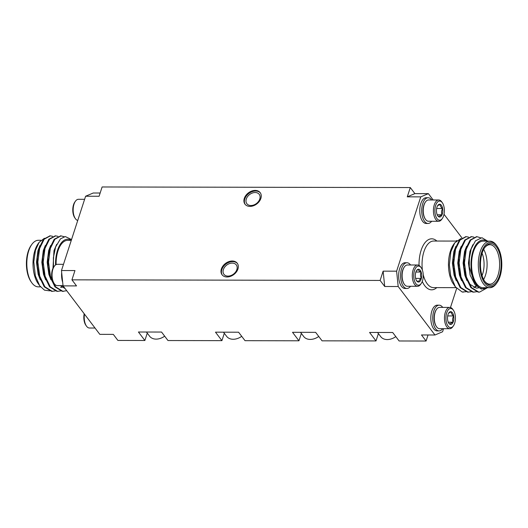 <?xml version="1.0" encoding="UTF-8"?>
<svg xmlns="http://www.w3.org/2000/svg" width="528" height="528" viewBox="0 0 528 528"><rect width="100%" height="100%" fill="white"/><g stroke="black" fill="none" stroke-linecap="round" stroke-linejoin="round"><path stroke-width="0.79" d="M428.043 334.983L426.076 341.029L399.115 340.976L392.68 332.495L369.567 332.449L376.002 340.936L322.067 340.831L315.632 332.35L292.519 332.303L298.954 340.784L245.025 340.685L238.59 332.204L215.477 332.158L221.912 340.639L167.983 340.54L161.548 332.053L138.435 332.013L144.87 340.494L117.902 340.441L113.309 334.382L99.825 334.356L63.056 285.879L61.472 270.534L74.956 270.56L71.94 279.847L380.114 280.434L384.714 286.493L383.13 271.148L396.614 271.174L398.191 286.519L434.966 334.996L442.576 331.769L443.579 328.693M378.391 333.571L376.002 340.936M301.349 333.419L298.954 340.784M224.308 333.274L221.912 340.639M147.266 333.128L144.87 340.494M426.076 341.029L421.483 334.97L434.966 334.996M63.056 285.879L76.534 285.905L71.94 279.847M61.472 270.534L85.615 196.231L99.099 196.258L102.115 186.971L410.296 187.559L407.273 196.845L414.889 193.618L410.296 187.559M398.191 286.519L384.714 286.493M450.463 307.507L456.647 288.466M414.889 193.618L428.373 193.644L420.757 196.871L407.273 196.845M420.757 196.871L396.614 271.174M461.881 237.818L444.015 214.269M433.171 199.973L428.373 193.644M85.615 196.231L93.232 193.004L100.155 193.017M456.832 240.517A12.863 6.376 90.1 0 0 455.961 241.078M447.685 315.922L453.671 315.935C451.889 314.556 451.084 313.17 451.268 311.771L448.648 313.15M453.083 322.225C452.285 320.206 452.483 318.107 453.671 315.935A6.402 3.175 -89.9 0 1 453.083 322.225A6.402 3.175 -89.9 0 1 450.08 324.357C450.08 323.651 451.077 322.945 453.083 322.225L448.252 322.219M448.635 322.971L450.08 324.357A6.402 3.175 -89.9 0 1 448.853 323.314A6.402 3.175 -89.9 0 1 447.678 320.186A6.402 3.175 -89.9 0 1 448.272 313.896A6.402 3.175 -89.9 0 1 448.873 312.8A6.402 3.175 -89.9 0 1 451.268 311.771A6.402 3.175 -89.9 0 1 453.671 315.935M446.008 316.298A9.583 4.752 -89.9 0 1 453.4 310.2A9.583 4.752 -89.9 0 1 453.374 325.934A9.583 4.752 -89.9 0 1 448.081 326.106A9.583 4.752 -89.9 0 1 446.008 316.298M453.374 325.934L452.747 326.806A10.646 5.28 -89.9 0 1 449.731 328.706A10.646 5.28 -89.9 0 1 444.563 316.1A10.646 5.28 -89.9 0 1 449.77 307.415A10.646 5.28 -89.9 0 1 452.78 309.322L453.4 310.2M449.731 328.706L439.56 328.687A10.646 5.28 -89.9 0 1 436.55 326.773A10.646 5.28 -89.9 0 1 434.399 316.081A10.646 5.28 -89.9 0 1 436.583 309.296A10.646 5.28 -89.9 0 1 439.6 307.395L449.77 307.415M436.583 309.296L436.273 309.731A10.111 5.016 90.1 0 0 434.194 316.18A10.111 5.016 90.1 0 0 436.24 326.337L436.55 326.773M442.682 328.693A12.863 6.376 -89.9 0 1 439.091 330.904A12.863 6.376 -89.9 0 1 432.854 315.671A12.863 6.376 -89.9 0 1 439.144 305.177A12.863 6.376 -89.9 0 1 442.721 307.402M439.091 330.904L437.171 330.898A12.863 6.376 -89.9 0 1 430.927 315.671A12.863 6.376 -89.9 0 1 437.217 305.171L439.144 305.177M431.627 221.258A12.863 6.376 -89.9 0 1 428.043 223.469L426.116 223.469A12.863 6.376 -89.9 0 1 419.767 210.593A12.863 6.376 -89.9 0 1 426.169 197.743L428.096 197.743A12.863 6.376 -89.9 0 1 431.673 199.967M410.546 264.983A12.863 6.376 90.1 0 0 406.969 262.759L405.042 262.753A12.863 6.376 90.1 0 0 398.64 275.609A12.863 6.376 90.1 0 0 404.996 288.486L406.923 288.486A12.863 6.376 90.1 0 0 410.507 286.275M416.453 270.765L418.268 269.26C418.242 270.178 419.192 271.102 421.126 272.032L415.886 272.019M415.635 278.408L421.357 278.414C419.516 279.609 418.638 280.817 418.73 282.031L416.434 280.513M421.126 272.032C420.229 274.138 420.308 276.269 421.357 278.414A6.402 3.175 90.1 0 0 421.126 272.032A6.402 3.175 90.1 0 0 418.268 269.26A6.402 3.175 90.1 0 0 416.698 270.382A6.402 3.175 90.1 0 0 415.642 272.877A6.402 3.175 90.1 0 0 415.873 279.259A6.402 3.175 90.1 0 0 416.678 280.896A6.402 3.175 90.1 0 0 418.73 282.031A6.402 3.175 90.1 0 0 421.357 278.414M421.172 283.556A9.583 4.752 90.1 0 0 421.199 283.516A9.583 4.752 90.1 0 0 421.232 267.782A9.583 4.752 90.1 0 0 414.968 269.26A9.583 4.752 90.1 0 0 414.922 281.965A9.583 4.752 90.1 0 0 421.172 283.556M421.232 267.782L420.605 266.911A10.646 5.28 90.1 0 0 417.595 264.997A10.646 5.28 90.1 0 0 412.295 275.636A10.646 5.28 90.1 0 0 417.556 286.288A10.646 5.28 90.1 0 0 420.545 284.434A10.646 5.28 90.1 0 0 420.572 284.387L421.199 283.516M417.595 264.997L407.425 264.977A10.646 5.28 90.1 0 0 404.441 266.838A10.646 5.28 90.1 0 0 404.408 266.878A10.646 5.28 90.1 0 0 404.375 284.361A10.646 5.28 90.1 0 0 407.385 286.268L417.556 286.288M404.375 284.361L404.065 283.919A10.111 5.016 -89.9 0 1 404.098 267.313L404.408 266.878M406.969 262.759A12.863 6.376 90.1 0 0 400.567 275.609A12.863 6.376 90.1 0 0 406.923 288.486M487.483 287.714L479.503 292.136L478.738 292.096L471.537 287.628L466.356 276.943L464.468 262.898L466.25 249.262L470.798 240.042L476.949 236.683L480.493 237.752M476.513 291.766L473.392 292.083L466.184 287.621L461.01 276.936L459.116 262.891L460.904 249.249L465.445 240.035L471.596 236.669L473.939 237.138M471.161 291.76L468.039 292.076L460.838 287.608L455.657 276.923L453.763 262.878L455.552 249.242L460.099 240.029L466.244 236.663L468.587 237.125M465.808 291.746L462.158 291.991A27.727 13.748 90.1 0 0 463.393 292.103A27.727 13.748 90.1 0 0 463.432 292.103M479.18 292.129L478.071 292.096L470.87 287.628L465.689 276.943L463.973 267.109L463.98 258.199L465.584 249.256L470.138 240.035L476.612 236.689M473.834 292.116L472.718 292.083L465.518 287.621L460.337 276.936L458.621 267.102L458.634 258.185L460.231 249.249L464.785 240.022L471.266 236.683M468.481 292.109L467.372 292.07L460.165 287.608L454.991 276.923L453.268 267.089L453.281 258.179L454.885 249.236L459.433 240.016L465.914 236.669M486.743 241.138A24.4 12.098 90.1 0 0 470.996 264.396A24.4 12.098 90.1 0 0 486.658 287.714M489.878 241.144L483.14 241.131A23.291 11.55 90.1 0 0 471.55 264.396A23.291 11.55 90.1 0 0 483.047 287.707L489.793 287.72A23.291 11.55 -89.9 0 1 478.289 264.409A23.291 11.55 -89.9 0 1 489.878 241.144A23.291 11.55 -89.9 0 1 496.465 245.322L497.112 246.239A22.176 10.996 90.1 0 0 482.605 249.691A22.176 10.996 90.1 0 0 482.546 279.147A22.176 10.996 90.1 0 0 497.046 282.652A22.176 10.996 90.1 0 0 499.99 276.553A22.176 10.996 90.1 0 0 497.112 246.239M497.046 282.652L496.393 283.562A23.291 11.55 -89.9 0 1 489.793 287.72M499.442 275.827A20.849 10.336 -89.9 0 1 484.862 281.536A20.849 10.336 -89.9 0 1 484.928 247.309A20.849 10.336 -89.9 0 1 498.023 249.48A20.849 10.336 -89.9 0 1 499.442 275.827M486.77 287.714L481.325 289.1L474.949 284.612L469.3 266.838L469.313 258.463L471.161 248.945L475.464 240.821L481.912 237.706L487.654 241.138M455.367 286.862L452.463 282.553A24.4 12.098 -89.9 0 1 453.691 244.332L454.753 242.847L450.82 251.863L449.368 264.917L450.674 275.682L455.367 286.862L462.158 291.991M460.852 238.583L454.753 242.854M484.539 281.061A19.741 9.788 90.1 0 0 489.799 284.17A19.741 9.788 90.1 0 0 498.016 275.22A19.741 9.788 90.1 0 0 498.458 255.037A19.741 9.788 90.1 0 0 489.872 244.695A19.741 9.788 90.1 0 0 484.605 247.777M483.674 249.368A19.741 9.788 -89.9 0 1 485.496 275.194A19.741 9.788 -89.9 0 1 483.622 279.47M482.057 275.603A17.523 8.686 90.1 0 0 482.651 273.979A17.523 8.686 90.1 0 0 482.097 253.229M475.134 284.863L470.138 275.141L468.455 263.122L469.92 251.447L472.89 244.708M478.216 287.819L476.513 288.123M466.917 280.619L464.785 275.128L463.102 263.109L464.567 251.44L466.587 246.299M476.084 285.985L473.847 287.437M461.564 280.606L459.433 275.121L457.756 263.102L459.215 251.427L461.234 246.286M456.218 280.599L454.087 275.108L452.404 263.089L453.869 251.42L455.888 246.279M469.3 266.838L469.3 258.628M478.414 287.951L476.177 288.097L469.953 284.275L465.452 275.128L463.947 266.825M463.973 267.109L463.98 258.199M463.96 258.489L465.234 251.44L467.254 246.299M476.381 286.288L474.177 287.582M462.238 280.612L460.106 275.121L458.601 266.818M458.621 267.102L458.634 258.185M458.608 258.476L459.888 251.434L461.908 246.286M456.885 280.599L454.753 275.108L453.248 266.805M453.268 267.089L453.281 258.179M453.255 258.469L454.535 251.42L456.555 246.279M428.043 223.469A12.863 6.376 -89.9 0 1 421.694 210.599A12.863 6.376 -89.9 0 1 428.096 197.743M425.535 201.861L425.225 202.303A10.111 5.016 90.1 0 0 425.192 218.909L425.502 219.344A10.646 5.28 -89.9 0 1 423.344 208.652A10.646 5.28 -89.9 0 1 425.535 201.861A10.646 5.28 -89.9 0 1 428.551 199.967L438.722 199.98A10.646 5.28 -89.9 0 1 441.731 201.894L442.352 202.772A9.583 4.752 -89.9 0 1 444.292 212.395A9.583 4.752 -89.9 0 1 442.325 218.5A9.583 4.752 -89.9 0 1 436.062 216.988A9.583 4.752 -89.9 0 1 436.088 204.263A9.583 4.752 -89.9 0 1 442.352 202.772M442.325 218.5L441.698 219.377A10.646 5.28 -89.9 0 1 438.682 221.278L428.512 221.258A10.646 5.28 -89.9 0 1 425.502 219.344M438.682 221.278A10.646 5.28 -89.9 0 1 433.422 210.619A10.646 5.28 -89.9 0 1 438.722 199.98M437.58 215.543L439.032 216.922C439.025 216.223 440.029 215.51 442.028 214.797C441.23 212.718 441.428 210.619 442.622 208.501A6.402 3.175 -89.9 0 1 442.028 214.797A6.402 3.175 -89.9 0 1 439.032 216.922A6.402 3.175 -89.9 0 1 437.804 215.886A6.402 3.175 -89.9 0 1 436.63 212.758A6.402 3.175 -89.9 0 1 437.224 206.461A6.402 3.175 -89.9 0 1 437.824 205.372A6.402 3.175 -89.9 0 1 440.22 204.336A6.402 3.175 -89.9 0 1 442.622 208.501C440.834 207.128 440.035 205.742 440.22 204.336L437.593 205.722M437.204 214.79L442.028 214.797M436.636 208.494L442.622 208.501M383.13 271.148L380.114 280.434M260.865 198.422A9.537 6.943 -37.2 0 0 260.185 192.647A9.537 6.943 -37.2 0 0 248.391 192.878A9.537 6.943 -37.2 0 0 244.985 204.171A9.537 6.943 -37.2 0 0 253.453 205.762A9.537 6.943 -37.2 0 0 260.865 198.422M237.93 269.009A9.537 6.943 -37.2 0 0 237.244 263.234A9.537 6.943 -37.2 0 0 225.456 263.465A9.537 6.943 -37.2 0 0 222.05 274.758A9.537 6.943 -37.2 0 0 230.518 276.349A9.537 6.943 -37.2 0 0 237.93 269.009M95.027 328.027L89.476 328.02A10.646 5.28 -89.9 0 1 86.467 326.106L85.846 325.228A9.583 4.752 -89.9 0 1 83.906 315.605A9.583 4.752 -89.9 0 1 84.183 313.731M86.467 326.106A10.646 5.28 -89.9 0 1 84.308 315.414A10.646 5.28 -89.9 0 1 84.473 314.12M77.735 220.493A10.646 5.28 -89.9 0 1 75.412 218.678L74.791 217.8A9.583 4.752 -89.9 0 1 74.824 202.066L75.445 201.194A10.646 5.28 -89.9 0 1 78.467 199.294L84.619 199.307M75.412 218.678A10.646 5.28 -89.9 0 1 75.445 201.194M49.988 235.877L43.514 239.217L38.96 248.444L37.356 257.387L37.349 266.297L39.065 276.131L44.246 286.816L51.447 291.278L52.556 291.311M55.341 235.884L48.86 239.23L44.312 248.45L42.709 257.393L42.695 266.303L44.411 276.137L49.592 286.823L56.8 291.291L57.908 291.324M60.687 235.897L54.212 239.243L49.658 248.464L48.055 257.407L48.048 266.317L49.764 276.151L54.945 286.836L62.146 291.298L63.261 291.331M52.668 236.333L50.325 235.864L44.174 239.23L39.626 248.444L37.844 262.086L39.732 276.131L44.913 286.816L52.114 291.278L55.235 290.961M58.014 236.339L55.678 235.877L49.526 239.237L44.979 248.457L43.19 262.093L45.085 276.137L50.266 286.823L57.466 291.291L60.588 290.974M64.172 236.729L61.03 235.891L54.879 239.25L50.332 248.464L48.543 262.106L50.431 276.151L55.612 286.836L62.819 291.298L66.713 290.704M44.411 238.26L39.098 242.339L35.488 250.226L33.792 261.862L35.356 275.913L39.712 285.78L38.155 283.595A24.4 12.098 -89.9 0 1 38.234 243.54L39.098 242.332M40.874 240.286L38.405 240.28A23.291 11.55 90.1 0 0 31.805 244.438A23.291 11.55 90.1 0 0 31.733 282.678A23.291 11.55 90.1 0 0 38.313 286.856L40.537 286.862M31.733 282.678L31.086 281.761A22.176 10.996 -89.9 0 1 31.152 245.348L31.805 244.438M39.712 285.78L44.464 290.149L49.592 290.855M56.1 264.607A23.291 11.55 -89.9 0 1 57.981 250.899A23.291 11.55 -89.9 0 1 67.683 240.339L71.287 240.346A24.4 12.098 90.1 0 0 55.552 264.931M62.363 285.608A24.4 12.098 90.1 0 0 63.67 286.697M65.076 288.552L60.37 285.608M53.5 267.379L53.394 257.624L55.605 246.979L60.456 238.867L65.3 236.564L71.544 239.547M47.929 259.38A19.741 9.788 -89.9 0 1 48.048 266.29M45.302 247.408A19.741 9.788 90.1 0 0 44.755 248.226M40.63 245.48L38.61 250.628L37.336 257.671M37.356 257.387L37.349 266.297M37.323 266.013L38.828 274.316L40.96 279.807M45.982 245.494L43.963 250.635L42.682 257.684M42.709 257.393L42.695 266.303M42.676 266.02L44.18 274.322L46.312 279.814M51.335 245.5L49.315 250.648L48.035 257.69M48.055 257.407L48.048 266.317M48.028 266.033L49.533 274.336L51.665 279.827M60.925 287.331L62.205 287.212M53.387 257.624L53.381 266.092M39.963 245.48L37.943 250.622L36.478 262.297L38.161 274.316L40.293 279.807M45.316 245.494L43.296 250.635L41.831 262.304L43.514 274.322L45.646 279.814M50.662 245.5L48.642 250.648L47.177 262.317L48.86 274.336L50.992 279.827M60.595 287.324L62.047 287.093M56.707 244.312L53.995 250.655L52.965 268.343M61.69 272.6A12.863 6.376 90.1 0 0 62.68 282.242M63.492 264.323L57.341 264.31A10.646 5.28 90.1 0 0 54.325 266.211A10.646 5.28 90.1 0 0 54.292 283.688A10.646 5.28 90.1 0 0 57.301 285.602L63.023 285.615M54.325 266.211L53.698 267.082A9.583 4.752 90.1 0 0 53.671 282.817L54.292 283.688M236.848 269.617A7.762 5.65 -37.2 0 0 236.293 264.911A7.762 5.65 -37.2 0 0 226.697 265.102A7.762 5.65 -37.2 0 0 223.925 274.296A7.762 5.65 -37.2 0 0 230.815 275.583A7.762 5.65 -37.2 0 0 236.848 269.617M237.468 263.545A9.537 6.943 -37.2 0 0 225.911 264.073A9.537 6.943 -37.2 0 0 222.295 275.055M259.783 199.03A7.762 5.65 -37.2 0 0 259.228 194.324A7.762 5.65 -37.2 0 0 249.632 194.515A7.762 5.65 -37.2 0 0 246.86 203.709A7.762 5.65 -37.2 0 0 253.75 204.996A7.762 5.65 -37.2 0 0 259.783 199.03M260.403 192.958A9.537 6.943 -37.2 0 0 248.846 193.486A9.537 6.943 -37.2 0 0 245.23 204.468M395.795 336.607A12.454 9.062 142.8 0 1 380.741 336.659L377.56 332.468M164.663 336.164A12.454 9.062 142.8 0 1 149.609 336.217L146.428 332.026M241.712 336.31A12.454 9.062 142.8 0 1 226.651 336.362L223.469 332.171M318.754 336.461A12.454 9.062 142.8 0 1 303.692 336.514L300.518 332.317M419.034 265.399A25.509 12.646 -89.9 0 1 421.093 250.384A25.509 12.646 -89.9 0 1 436.874 241.039M436.781 287.621A25.509 12.646 -89.9 0 1 422.275 281.45M456.238 241.078L433.64 241.039A23.291 11.55 90.1 0 0 423.944 251.599A23.291 11.55 90.1 0 0 422.407 270.178M423.225 274.639A23.291 11.55 90.1 0 0 433.547 287.615L455.968 287.654M453.466 268.798L454.1 268.798M458.812 268.805L459.452 268.811M464.165 268.818L464.805 268.818M453.163 259.928L453.836 259.928M458.515 259.934L459.182 259.934M463.868 259.948L464.534 259.948M476.949 236.683L476.282 236.683M471.596 236.669L470.93 236.669M466.244 236.663L465.577 236.663M479.516 292.136L478.85 292.136M474.17 292.123L473.497 292.123M468.818 292.116L468.145 292.116M52.226 291.317L52.892 291.317M57.572 291.331L58.245 291.331M62.924 291.337L63.591 291.344M49.658 235.864L50.325 235.864M55.004 235.877L55.671 235.877M60.357 235.884L61.024 235.891"/></g></svg>

